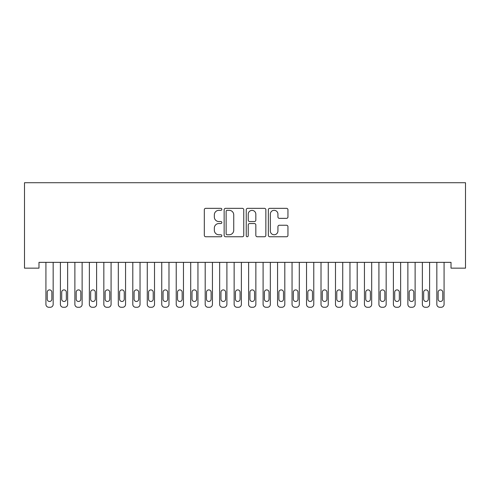<?xml version="1.0" encoding="UTF-8"?>
<svg xmlns="http://www.w3.org/2000/svg" width="490" height="490" viewBox="0 0 490 490"><rect width="100%" height="100%" fill="white"/><g stroke="black" fill="none" stroke-linecap="round" stroke-linejoin="round"><path stroke-width="0.73" d="M221.835 209.328A0.992 0.992 0 0 0 220.843 208.336L205.739 208.336A1.421 1.421 0 0 0 204.318 209.757L204.318 235.335A1.421 1.421 0 0 0 205.739 236.756L220.843 236.756A0.992 0.992 0 0 0 221.835 235.764A0.992 0.992 0 0 0 220.843 234.765L218.889 234.765A4.545 4.545 0 0 1 214.338 230.22L214.338 228.089A4.545 4.545 0 0 1 218.889 223.538L220.843 223.538A0.992 0.992 0 0 0 221.835 222.546A0.992 0.992 0 0 0 220.843 221.547L218.889 221.547A4.545 4.545 0 0 1 214.338 217.003L214.338 214.871A4.545 4.545 0 0 1 218.889 210.32L220.843 210.32A0.992 0.992 0 0 0 221.835 209.328M286.534 218.35A1.421 1.421 0 0 0 287.955 216.929L287.955 209.757A1.421 1.421 0 0 0 286.534 208.336L269.763 208.336A1.421 1.421 0 0 0 268.342 209.757L268.342 235.335A1.421 1.421 0 0 0 269.763 236.756L286.534 236.756A1.421 1.421 0 0 0 287.955 235.335L287.955 226.668A1.421 1.421 0 0 0 286.534 225.247L279.355 225.247A1.421 1.421 0 0 0 277.934 226.668L277.934 230.968A3.804 3.804 0 0 1 274.131 234.765A3.804 3.804 0 0 1 270.333 230.968L270.333 214.124A3.804 3.804 0 0 1 274.131 210.32A3.804 3.804 0 0 1 277.934 214.124L277.934 216.929A1.421 1.421 0 0 0 279.355 218.35L286.534 218.35M451.021 262.358L38.98 262.358L38.98 268.153L24.5 268.153L24.5 182.727L465.5 182.727L465.5 268.153L451.021 268.153L451.021 262.358M243.757 209.757A1.421 1.421 0 0 0 242.336 208.336L225.565 208.336A1.421 1.421 0 0 0 224.144 209.757L224.144 235.335A1.421 1.421 0 0 0 225.565 236.756L242.336 236.756A1.421 1.421 0 0 0 243.757 235.335L243.757 209.757M247.664 208.336L264.435 208.336A1.421 1.421 0 0 1 265.856 209.757L265.856 235.335A1.421 1.421 0 0 1 264.435 236.756L257.256 236.756A1.421 1.421 0 0 1 255.835 235.335L255.835 224.959A1.421 1.421 0 0 0 254.414 223.538L249.655 223.538A1.421 1.421 0 0 0 248.234 224.959L248.234 235.764A0.992 0.992 0 0 1 247.236 236.756A0.992 0.992 0 0 1 246.243 235.764L246.243 209.757A1.421 1.421 0 0 1 247.664 208.336M227.127 210.32A0.992 0.992 0 0 0 226.135 211.319L226.135 233.773A0.992 0.992 0 0 0 227.127 234.765L229.191 234.765A4.545 4.545 0 0 0 233.736 230.22L233.736 214.871A4.545 4.545 0 0 0 229.191 210.32L227.127 210.32M255.835 214.197A3.804 3.804 0 0 0 252.032 210.394A3.804 3.804 0 0 0 248.234 214.197L248.234 220.126A1.421 1.421 0 0 0 249.655 221.547L254.414 221.547A1.421 1.421 0 0 0 255.835 220.126L255.835 214.197M45.925 304.376L45.925 262.358L45.925 304.376A2.897 2.897 179.3 0 0 48.822 307.273L50.268 307.273A2.897 2.897 179.3 0 0 53.165 304.376L53.165 262.358M47.23 299.163A2.315 2.315 0.7 0 0 49.545 301.479A2.315 2.315 0.7 0 0 51.86 299.163A2.315 2.315 -0.7 0 1 49.545 301.479A2.315 2.315 -0.7 0 1 47.23 299.163L47.23 292.212A2.315 2.315 -0.7 0 1 49.545 289.896A2.315 2.315 -0.7 0 1 51.86 292.212A2.315 2.315 0.7 0 0 49.545 289.896A2.315 2.315 0.7 0 0 47.23 292.212M51.86 292.212L51.86 299.163M60.405 304.376L60.405 262.358L60.405 304.376A2.897 2.897 179.3 0 0 63.302 307.273L64.747 307.273A2.897 2.897 179.3 0 0 67.645 304.376L67.645 262.358M61.709 299.163A2.315 2.315 0.7 0 0 64.025 301.479A2.315 2.315 0.7 0 0 66.34 299.163A2.315 2.315 -0.7 0 1 64.025 301.479A2.315 2.315 -0.7 0 1 61.709 299.163L61.709 292.212A2.315 2.315 -0.7 0 1 64.025 289.896A2.315 2.315 -0.7 0 1 66.34 292.212A2.315 2.315 0.7 0 0 64.025 289.896A2.315 2.315 0.7 0 0 61.709 292.212M74.884 304.376L74.884 262.358L74.884 304.376A2.897 2.897 179.3 0 0 77.781 307.273L79.227 307.273A2.897 2.897 179.3 0 0 82.124 304.376L82.124 262.358M76.189 299.163A2.315 2.315 0.7 0 0 78.504 301.479A2.315 2.315 0.7 0 0 80.819 299.163A2.315 2.315 -0.7 0 1 78.504 301.479A2.315 2.315 -0.7 0 1 76.189 299.163L76.189 292.212A2.315 2.315 -0.7 0 1 78.504 289.896A2.315 2.315 -0.7 0 1 80.819 292.212A2.315 2.315 0.7 0 0 78.504 289.896A2.315 2.315 0.7 0 0 76.189 292.212M66.34 292.212L66.34 299.163M80.819 292.212L80.819 299.163M89.364 304.376L89.364 262.358L89.364 304.376A2.897 2.897 179.3 0 0 92.255 307.273L93.706 307.273A2.897 2.897 179.3 0 0 96.604 304.376L96.604 262.358M90.662 299.163A2.315 2.315 0.7 0 0 92.984 301.479A2.315 2.315 0.7 0 0 95.299 299.163A2.315 2.315 -0.7 0 1 92.984 301.479A2.315 2.315 -0.7 0 1 90.662 299.163L90.662 292.212A2.315 2.315 -0.7 0 1 92.984 289.896A2.315 2.315 -0.7 0 1 95.299 292.212A2.315 2.315 0.7 0 0 92.984 289.896A2.315 2.315 0.7 0 0 90.662 292.212M103.837 304.376L103.837 262.358L103.837 304.376A2.897 2.897 179.3 0 0 106.734 307.273L108.186 307.273A2.897 2.897 179.3 0 0 111.077 304.376L111.077 262.358M105.142 299.163A2.315 2.315 0.7 0 0 107.457 301.479A2.315 2.315 0.7 0 0 109.778 299.163A2.315 2.315 -0.7 0 1 107.457 301.479A2.315 2.315 -0.7 0 1 105.142 299.163L105.142 292.212A2.315 2.315 -0.7 0 1 107.457 289.896A2.315 2.315 -0.7 0 1 109.778 292.212A2.315 2.315 0.7 0 0 107.457 289.896A2.315 2.315 0.7 0 0 105.142 292.212M95.299 292.212L95.299 299.163M109.778 292.212L109.778 299.163M118.317 304.376L118.317 262.358L118.317 304.376A2.897 2.897 179.3 0 0 121.214 307.273L122.659 307.273A2.897 2.897 179.3 0 0 125.556 304.376L125.556 262.358M119.621 299.163A2.315 2.315 0.7 0 0 121.937 301.479A2.315 2.315 0.7 0 0 124.252 299.163A2.315 2.315 -0.7 0 1 121.937 301.479A2.315 2.315 -0.7 0 1 119.621 299.163L119.621 292.212A2.315 2.315 -0.7 0 1 121.937 289.896A2.315 2.315 -0.7 0 1 124.252 292.212A2.315 2.315 0.7 0 0 121.937 289.896A2.315 2.315 0.7 0 0 119.621 292.212M124.252 292.212L124.252 299.163M132.796 304.376L132.796 262.358L132.796 304.376A2.897 2.897 179.3 0 0 135.693 307.273L137.139 307.273A2.897 2.897 179.3 0 0 140.036 304.376L140.036 262.358M134.101 299.163A2.315 2.315 0.7 0 0 136.416 301.479A2.315 2.315 0.7 0 0 138.731 299.163A2.315 2.315 -0.7 0 1 136.416 301.479A2.315 2.315 -0.7 0 1 134.101 299.163L134.101 292.212A2.315 2.315 -0.7 0 1 136.416 289.896A2.315 2.315 -0.7 0 1 138.731 292.212A2.315 2.315 0.7 0 0 136.416 289.896A2.315 2.315 0.7 0 0 134.101 292.212M138.731 292.212L138.731 299.163M147.276 304.376L147.276 262.358L147.276 304.376A2.897 2.897 179.3 0 0 150.167 307.273L151.618 307.273A2.897 2.897 179.3 0 0 154.515 304.376L154.515 262.358M148.574 299.163A2.315 2.315 0.7 0 0 150.896 301.479A2.315 2.315 0.7 0 0 153.211 299.163A2.315 2.315 -0.7 0 1 150.896 301.479A2.315 2.315 -0.7 0 1 148.574 299.163L148.574 292.212A2.315 2.315 -0.7 0 1 150.896 289.896A2.315 2.315 -0.7 0 1 153.211 292.212A2.315 2.315 0.7 0 0 150.896 289.896A2.315 2.315 0.7 0 0 148.574 292.212M153.211 292.212L153.211 299.163M161.749 304.376L161.749 262.358L161.749 304.376A2.897 2.897 179.3 0 0 164.646 307.273L166.098 307.273A2.897 2.897 179.3 0 0 168.989 304.376L168.989 262.358M163.054 299.163A2.315 2.315 0.7 0 0 165.369 301.479A2.315 2.315 0.7 0 0 167.69 299.163A2.315 2.315 -0.7 0 1 165.369 301.479A2.315 2.315 -0.7 0 1 163.054 299.163L163.054 292.212A2.315 2.315 -0.7 0 1 165.369 289.896A2.315 2.315 -0.7 0 1 167.69 292.212A2.315 2.315 0.7 0 0 165.369 289.896A2.315 2.315 0.7 0 0 163.054 292.212M167.69 292.212L167.69 299.163M176.229 304.376L176.229 262.358L176.229 304.376A2.897 2.897 179.3 0 0 179.126 307.273L180.571 307.273A2.897 2.897 179.3 0 0 183.468 304.376L183.468 262.358M177.533 299.163A2.315 2.315 0.7 0 0 179.848 301.479A2.315 2.315 0.7 0 0 182.164 299.163A2.315 2.315 -0.7 0 1 179.848 301.479A2.315 2.315 -0.7 0 1 177.533 299.163L177.533 292.212A2.315 2.315 -0.7 0 1 179.848 289.896A2.315 2.315 -0.7 0 1 182.164 292.212A2.315 2.315 0.7 0 0 179.848 289.896A2.315 2.315 0.7 0 0 177.533 292.212M182.164 292.212L182.164 299.163M190.708 304.376L190.708 262.358L190.708 304.376A2.897 2.897 179.3 0 0 193.605 307.273L195.051 307.273A2.897 2.897 179.3 0 0 197.948 304.376L197.948 262.358M192.013 299.163A2.315 2.315 0.7 0 0 194.328 301.479A2.315 2.315 0.7 0 0 196.643 299.163A2.315 2.315 -0.7 0 1 194.328 301.479A2.315 2.315 -0.7 0 1 192.013 299.163L192.013 292.212A2.315 2.315 -0.7 0 1 194.328 289.896A2.315 2.315 -0.7 0 1 196.643 292.212A2.315 2.315 0.7 0 0 194.328 289.896A2.315 2.315 0.7 0 0 192.013 292.212M196.643 292.212L196.643 299.163M205.188 304.376L205.188 262.358L205.188 304.376A2.897 2.897 179.3 0 0 208.079 307.273L209.53 307.273A2.897 2.897 179.3 0 0 212.427 304.376L212.427 262.358M206.486 299.163A2.315 2.315 0.7 0 0 208.807 301.479A2.315 2.315 0.7 0 0 211.123 299.163A2.315 2.315 -0.7 0 1 208.807 301.479A2.315 2.315 -0.7 0 1 206.486 299.163L206.486 292.212A2.315 2.315 -0.7 0 1 208.807 289.896A2.315 2.315 -0.7 0 1 211.123 292.212A2.315 2.315 0.7 0 0 208.807 289.896A2.315 2.315 0.7 0 0 206.486 292.212M211.123 292.212L211.123 299.163M219.661 304.376L219.661 262.358L219.661 304.376A2.897 2.897 179.3 0 0 222.558 307.273L224.01 307.273A2.897 2.897 179.3 0 0 226.901 304.376L226.901 262.358M220.966 299.163A2.315 2.315 0.7 0 0 223.281 301.479A2.315 2.315 0.7 0 0 225.602 299.163A2.315 2.315 -0.7 0 1 223.281 301.479A2.315 2.315 -0.7 0 1 220.966 299.163L220.966 292.212A2.315 2.315 -0.7 0 1 223.281 289.896A2.315 2.315 -0.7 0 1 225.602 292.212A2.315 2.315 0.7 0 0 223.281 289.896A2.315 2.315 0.7 0 0 220.966 292.212M225.602 292.212L225.602 299.163M234.14 304.376L234.14 262.358L234.14 304.376A2.897 2.897 179.3 0 0 237.038 307.273L238.483 307.273A2.897 2.897 179.3 0 0 241.38 304.376L241.38 262.358M235.445 299.163A2.315 2.315 0.7 0 0 237.76 301.479A2.315 2.315 0.7 0 0 240.076 299.163A2.315 2.315 -0.7 0 1 237.76 301.479A2.315 2.315 -0.7 0 1 235.445 299.163L235.445 292.212A2.315 2.315 -0.7 0 1 237.76 289.896A2.315 2.315 -0.7 0 1 240.076 292.212A2.315 2.315 0.7 0 0 237.76 289.896A2.315 2.315 0.7 0 0 235.445 292.212M240.076 292.212L240.076 299.163M248.62 304.376L248.62 262.358L248.62 304.376A2.897 2.897 179.3 0 0 251.517 307.273L252.963 307.273A2.897 2.897 179.3 0 0 255.86 304.376L255.86 262.358M249.925 299.163A2.315 2.315 0.7 0 0 252.24 301.479A2.315 2.315 0.7 0 0 254.555 299.163A2.315 2.315 -0.7 0 1 252.24 301.479A2.315 2.315 -0.7 0 1 249.925 299.163L249.925 292.212A2.315 2.315 -0.7 0 1 252.24 289.896A2.315 2.315 -0.7 0 1 254.555 292.212A2.315 2.315 0.7 0 0 252.24 289.896A2.315 2.315 0.7 0 0 249.925 292.212M254.555 292.212L254.555 299.163M263.099 304.376L263.099 262.358L263.099 304.376A2.897 2.897 179.3 0 0 265.99 307.273L267.442 307.273A2.897 2.897 179.3 0 0 270.339 304.376L270.339 262.358M264.398 299.163A2.315 2.315 0.7 0 0 266.719 301.479A2.315 2.315 0.7 0 0 269.035 299.163A2.315 2.315 -0.7 0 1 266.719 301.479A2.315 2.315 -0.7 0 1 264.398 299.163L264.398 292.212A2.315 2.315 -0.7 0 1 266.719 289.896A2.315 2.315 -0.7 0 1 269.035 292.212A2.315 2.315 0.7 0 0 266.719 289.896A2.315 2.315 0.7 0 0 264.398 292.212M269.035 292.212L269.035 299.163M277.573 304.376L277.573 262.358L277.573 304.376A2.897 2.897 179.3 0 0 280.47 307.273L281.921 307.273A2.897 2.897 179.3 0 0 284.812 304.376L284.812 262.358M278.877 299.163A2.315 2.315 0.7 0 0 281.193 301.479A2.315 2.315 0.7 0 0 283.514 299.163A2.315 2.315 -0.7 0 1 281.193 301.479A2.315 2.315 -0.7 0 1 278.877 299.163L278.877 292.212A2.315 2.315 -0.7 0 1 281.193 289.896A2.315 2.315 -0.7 0 1 283.514 292.212A2.315 2.315 0.7 0 0 281.193 289.896A2.315 2.315 0.7 0 0 278.877 292.212M283.514 292.212L283.514 299.163M292.052 304.376L292.052 262.358L292.052 304.376A2.897 2.897 179.3 0 0 294.949 307.273L296.395 307.273A2.897 2.897 179.3 0 0 299.292 304.376L299.292 262.358M293.357 299.163A2.315 2.315 0.7 0 0 295.672 301.479A2.315 2.315 0.7 0 0 297.987 299.163A2.315 2.315 -0.7 0 1 295.672 301.479A2.315 2.315 -0.7 0 1 293.357 299.163L293.357 292.212A2.315 2.315 -0.7 0 1 295.672 289.896A2.315 2.315 -0.7 0 1 297.987 292.212A2.315 2.315 0.7 0 0 295.672 289.896A2.315 2.315 0.7 0 0 293.357 292.212M297.987 292.212L297.987 299.163M306.532 304.376L306.532 262.358L306.532 304.376A2.897 2.897 179.3 0 0 309.429 307.273L310.874 307.273A2.897 2.897 179.3 0 0 313.772 304.376L313.772 262.358M307.836 299.163A2.315 2.315 0.7 0 0 310.152 301.479A2.315 2.315 0.7 0 0 312.467 299.163A2.315 2.315 -0.7 0 1 310.152 301.479A2.315 2.315 -0.7 0 1 307.836 299.163L307.836 292.212A2.315 2.315 -0.7 0 1 310.152 289.896A2.315 2.315 -0.7 0 1 312.467 292.212A2.315 2.315 0.7 0 0 310.152 289.896A2.315 2.315 0.7 0 0 307.836 292.212M312.467 292.212L312.467 299.163M321.011 304.376L321.011 262.358L321.011 304.376A2.897 2.897 179.3 0 0 323.902 307.273L325.354 307.273A2.897 2.897 179.3 0 0 328.251 304.376L328.251 262.358M322.31 299.163A2.315 2.315 0.7 0 0 324.631 301.479A2.315 2.315 0.7 0 0 326.946 299.163A2.315 2.315 -0.7 0 1 324.631 301.479A2.315 2.315 -0.7 0 1 322.31 299.163L322.31 292.212A2.315 2.315 -0.7 0 1 324.631 289.896A2.315 2.315 -0.7 0 1 326.946 292.212A2.315 2.315 0.7 0 0 324.631 289.896A2.315 2.315 0.7 0 0 322.31 292.212M326.946 292.212L326.946 299.163M335.485 304.376L335.485 262.358L335.485 304.376A2.897 2.897 179.3 0 0 338.382 307.273L339.833 307.273A2.897 2.897 179.3 0 0 342.724 304.376L342.724 262.358M336.789 299.163A2.315 2.315 0.7 0 0 339.105 301.479A2.315 2.315 0.7 0 0 341.426 299.163A2.315 2.315 -0.7 0 1 339.105 301.479A2.315 2.315 -0.7 0 1 336.789 299.163L336.789 292.212A2.315 2.315 -0.7 0 1 339.105 289.896A2.315 2.315 -0.7 0 1 341.426 292.212A2.315 2.315 0.7 0 0 339.105 289.896A2.315 2.315 0.7 0 0 336.789 292.212M341.426 292.212L341.426 299.163M349.964 304.376L349.964 262.358L349.964 304.376A2.897 2.897 179.3 0 0 352.861 307.273L354.307 307.273A2.897 2.897 179.3 0 0 357.204 304.376L357.204 262.358M351.269 299.163A2.315 2.315 0.7 0 0 353.584 301.479A2.315 2.315 0.7 0 0 355.899 299.163A2.315 2.315 -0.7 0 1 353.584 301.479A2.315 2.315 -0.7 0 1 351.269 299.163L351.269 292.212A2.315 2.315 -0.7 0 1 353.584 289.896A2.315 2.315 -0.7 0 1 355.899 292.212A2.315 2.315 0.7 0 0 353.584 289.896A2.315 2.315 0.7 0 0 351.269 292.212M355.899 292.212L355.899 299.163M364.444 304.376L364.444 262.358L364.444 304.376A2.897 2.897 179.3 0 0 367.341 307.273L368.786 307.273A2.897 2.897 179.3 0 0 371.683 304.376L371.683 262.358M365.748 299.163A2.315 2.315 0.7 0 0 368.063 301.479A2.315 2.315 0.7 0 0 370.379 299.163A2.315 2.315 -0.7 0 1 368.063 301.479A2.315 2.315 -0.7 0 1 365.748 299.163L365.748 292.212A2.315 2.315 -0.7 0 1 368.063 289.896A2.315 2.315 -0.7 0 1 370.379 292.212A2.315 2.315 0.7 0 0 368.063 289.896A2.315 2.315 0.7 0 0 365.748 292.212M370.379 292.212L370.379 299.163M378.923 304.376L378.923 262.358L378.923 304.376A2.897 2.897 179.3 0 0 381.814 307.273L383.266 307.273A2.897 2.897 179.3 0 0 386.163 304.376L386.163 262.358M380.222 299.163A2.315 2.315 0.7 0 0 382.543 301.479A2.315 2.315 0.7 0 0 384.858 299.163A2.315 2.315 -0.7 0 1 382.543 301.479A2.315 2.315 -0.7 0 1 380.222 299.163L380.222 292.212A2.315 2.315 -0.7 0 1 382.543 289.896A2.315 2.315 -0.7 0 1 384.858 292.212A2.315 2.315 0.7 0 0 382.543 289.896A2.315 2.315 0.7 0 0 380.222 292.212M384.858 292.212L384.858 299.163M393.397 304.376L393.397 262.358L393.397 304.376A2.897 2.897 179.3 0 0 396.294 307.273L397.745 307.273A2.897 2.897 179.3 0 0 400.636 304.376L400.636 262.358M394.701 299.163A2.315 2.315 0.7 0 0 397.016 301.479A2.315 2.315 0.7 0 0 399.338 299.163A2.315 2.315 -0.7 0 1 397.016 301.479A2.315 2.315 -0.7 0 1 394.701 299.163L394.701 292.212A2.315 2.315 -0.7 0 1 397.016 289.896A2.315 2.315 -0.7 0 1 399.338 292.212A2.315 2.315 0.7 0 0 397.016 289.896A2.315 2.315 0.7 0 0 394.701 292.212M399.338 292.212L399.338 299.163M407.876 304.376L407.876 262.358L407.876 304.376A2.897 2.897 179.3 0 0 410.773 307.273L412.219 307.273A2.897 2.897 179.3 0 0 415.116 304.376L415.116 262.358M409.181 299.163A2.315 2.315 0.7 0 0 411.496 301.479A2.315 2.315 0.7 0 0 413.811 299.163A2.315 2.315 -0.7 0 1 411.496 301.479A2.315 2.315 -0.7 0 1 409.181 299.163L409.181 292.212A2.315 2.315 -0.7 0 1 411.496 289.896A2.315 2.315 -0.7 0 1 413.811 292.212A2.315 2.315 0.7 0 0 411.496 289.896A2.315 2.315 0.7 0 0 409.181 292.212M413.811 292.212L413.811 299.163M422.356 304.376L422.356 262.358L422.356 304.376A2.897 2.897 179.3 0 0 425.253 307.273L426.698 307.273A2.897 2.897 179.3 0 0 429.595 304.376L429.595 262.358M423.66 299.163A2.315 2.315 0.7 0 0 425.975 301.479A2.315 2.315 0.7 0 0 428.291 299.163A2.315 2.315 -0.7 0 1 425.975 301.479A2.315 2.315 -0.7 0 1 423.66 299.163L423.66 292.212A2.315 2.315 -0.7 0 1 425.975 289.896A2.315 2.315 -0.7 0 1 428.291 292.212A2.315 2.315 0.7 0 0 425.975 289.896A2.315 2.315 0.7 0 0 423.66 292.212M428.291 292.212L428.291 299.163M436.835 304.376L436.835 262.358L436.835 304.376A2.897 2.897 179.3 0 0 439.732 307.273L441.178 307.273A2.897 2.897 179.3 0 0 444.075 304.376L444.075 262.358M438.14 299.163A2.315 2.315 0.7 0 0 440.455 301.479A2.315 2.315 0.7 0 0 442.77 299.163A2.315 2.315 -0.7 0 1 440.455 301.479A2.315 2.315 -0.7 0 1 438.14 299.163L438.14 292.212A2.315 2.315 -0.7 0 1 440.455 289.896A2.315 2.315 -0.7 0 1 442.77 292.212A2.315 2.315 0.7 0 0 440.455 289.896A2.315 2.315 0.7 0 0 438.14 292.212M442.77 292.212L442.77 299.163"/></g></svg>
